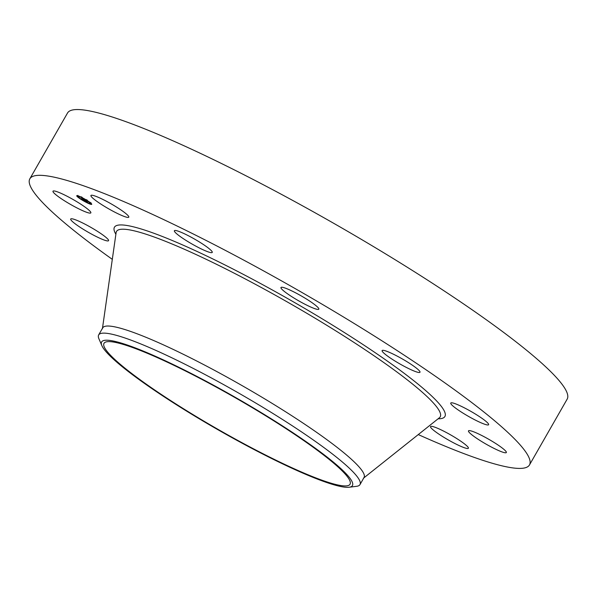<?xml version="1.0" encoding="UTF-8"?>
<svg xmlns="http://www.w3.org/2000/svg" width="597" height="597" viewBox="0 0 597 597"><rect width="100%" height="100%" fill="white"/><g stroke="black" fill="none" stroke-linecap="round" stroke-linejoin="round"><path stroke-width="0.9" d="M118.124 213.816A21.813 2.769 29.8 0 1 90.938 195.48A21.813 2.769 29.8 0 1 101.609 198.823A21.813 2.769 29.8 0 1 128.795 217.159A21.813 2.769 29.8 0 1 118.124 213.816M112.311 259.344A287.881 36.581 29.8 0 1 54.14 213.748A287.881 36.581 29.8 0 1 29.85 178.794L67.521 113.02A287.881 36.581 29.8 0 1 270.344 188.451A287.881 36.581 29.8 0 1 542.86 364.2A287.881 36.581 29.8 0 1 567.15 399.162L529.479 464.936A287.881 36.581 29.8 0 1 418.281 434.579M29.85 178.794A287.881 36.581 29.8 0 1 232.673 254.232A287.881 36.581 29.8 0 1 505.189 429.982A287.881 36.581 29.8 0 1 529.479 464.936M338.081 467.011A141.758 18.014 29.8 0 1 350.043 484.227A141.758 18.014 29.8 0 1 250.173 447.078A141.758 18.014 29.8 0 1 115.975 360.536A141.758 18.014 29.8 0 1 104.012 343.32A141.758 18.014 29.8 0 1 203.89 380.468A141.758 18.014 29.8 0 1 338.081 467.011M211.89 426.243A144.511 18.365 -150.2 0 0 349.148 487.242A144.511 18.365 -150.2 0 0 242.166 401.303A144.511 18.365 -150.2 0 0 101.863 345.626A144.511 18.365 -150.2 0 0 211.89 426.243M98.662 334.939A150.571 19.134 -150.2 0 1 245.091 396.781A150.571 19.134 29.8 0 1 347.282 466.317A150.571 19.134 -150.2 0 1 359.984 484.6L364.043 477.503A150.571 19.134 29.8 0 0 351.342 459.22A150.571 19.134 29.8 0 0 208.808 367.297A150.571 19.134 29.8 0 0 102.721 327.843L98.662 334.939A150.571 19.134 -150.2 0 0 98.908 338.76L101.863 345.626M349.148 487.242L356.558 486.316A150.571 19.134 -150.2 0 0 359.984 484.6M289.224 294.985A21.813 2.769 29.8 0 1 280.971 287.493A21.813 2.769 29.8 0 1 291.635 290.836A21.813 2.769 29.8 0 1 310.567 301.679A21.813 2.769 29.8 0 1 318.82 309.171A21.813 2.769 29.8 0 1 308.156 305.836A21.813 2.769 29.8 0 1 289.224 294.985M383.975 353.215A21.813 2.769 29.8 0 1 382.132 350.566A21.813 2.769 29.8 0 1 397.498 356.282A21.813 2.769 29.8 0 1 418.146 369.595A21.813 2.769 29.8 0 1 419.982 372.244A21.813 2.769 29.8 0 1 404.617 366.528A21.813 2.769 29.8 0 1 383.975 353.215M450.772 403.042A21.813 2.769 29.8 0 1 471.078 411.482A21.813 2.769 29.8 0 1 488.622 424.721A21.813 2.769 29.8 0 1 488.615 424.721A21.813 2.769 29.8 0 1 468.309 416.281A21.813 2.769 29.8 0 1 450.765 403.042A21.813 2.769 29.8 0 1 450.772 403.042M108.557 240.688A21.813 2.769 29.8 0 1 88.252 232.248A21.813 2.769 29.8 0 1 70.707 219.009A21.813 2.769 29.8 0 1 70.715 219.009A21.813 2.769 29.8 0 1 91.02 227.45A21.813 2.769 29.8 0 1 108.557 240.688L108.557 240.688M471.72 431.116A21.813 2.769 29.8 0 1 493.644 442.19A21.813 2.769 29.8 0 1 506.338 452.541A21.813 2.769 29.8 0 1 503.107 452.287A21.813 2.769 29.8 0 1 481.175 441.213A21.813 2.769 29.8 0 1 468.488 430.862A21.813 2.769 29.8 0 1 471.72 431.116M87.61 212.614A21.813 2.769 29.8 0 1 65.685 201.54A21.813 2.769 29.8 0 1 52.991 191.189A21.813 2.769 29.8 0 1 56.222 191.443A21.813 2.769 29.8 0 1 78.155 202.517A21.813 2.769 29.8 0 1 90.841 212.868A21.813 2.769 29.8 0 1 87.61 212.614M441.205 429.915A21.813 2.769 29.8 0 1 468.391 448.25A21.813 2.769 29.8 0 1 457.72 444.907A21.813 2.769 29.8 0 1 430.534 426.571A21.813 2.769 29.8 0 1 441.205 429.915M191.921 243.964A21.813 2.769 29.8 0 1 174.384 230.733A21.813 2.769 29.8 0 1 194.704 239.173A21.813 2.769 29.8 0 1 212.241 252.404A21.813 2.769 29.8 0 1 191.921 243.964M86.871 200.323A8.634 1.097 29.8 0 1 91.729 204.316A8.634 1.097 29.8 0 1 81.595 199.726A8.634 1.097 29.8 0 1 76.737 195.734A8.634 1.097 29.8 0 1 86.871 200.323M91.154 203.89A8.634 1.097 -150.2 0 0 91.647 203.965M77.08 195.629A8.634 1.097 -150.2 0 0 77.864 196.45M78.804 196.107A6.806 0.866 -150.2 0 0 78.588 196.189L78.326 196.644A6.806 0.866 29.8 0 1 86.311 200.256A6.806 0.866 29.8 0 1 90.14 203.405A6.806 0.866 29.8 0 1 82.155 199.786A6.806 0.866 29.8 0 1 78.326 196.644M90.975 204.204L90.938 203.51L90.326 203.234L90.065 203.681L90.975 204.204L90.065 203.681M78.386 196.54L77.662 196.801L78.573 197.323L77.662 196.801M86.334 201.338L82.841 198.928L87.684 201.473L86.416 201.196M85.572 200.771L86.14 201.234L85.543 200.808M86.095 201.04L83.214 199.137L86.11 201.025M82.595 198.808L83.222 199.122L82.617 198.771M86.229 201.323L85.035 201.189L84.408 200.711L85.587 201.122L81.796 198.831L86.229 201.323M84.02 200.42L82.692 199.592L84.028 200.405M83.296 199.861L81.349 198.629L83.296 199.861M81.714 199.741L82.326 200.017L81.714 199.741M86.849 202.592L87.468 202.868L86.849 202.592M77.782 196.085L78.401 196.361L77.782 196.085M86.752 200.308L86.14 200.032L86.752 200.308M90.505 203.002L89.893 202.726L90.572 202.898M81.617 197.458L80.998 197.182L81.617 197.458M102.408 328.775L116.116 232.614A186.518 23.701 29.8 0 1 243.897 278.217A186.518 23.701 29.8 0 1 424.474 394.192A186.518 23.701 29.8 0 1 439.407 417.758L439.414 417.758M115.885 234.255A190.413 24.193 29.8 0 1 230.606 267.807A190.413 24.193 29.8 0 1 428.833 393.371A190.413 24.193 29.8 0 1 438.108 418.796M90.684 203.965L90.938 203.51M363.401 478.249L439.407 417.758M90.14 203.405L90.393 202.95M81.416 199.495L81.677 199.047M82.326 200.017L82.587 199.562M86.558 202.346L86.819 201.898M87.468 202.868L87.722 202.413M77.491 195.838L77.744 195.391M78.401 196.361L78.655 195.913M78.573 197.323L78.826 196.868M87.05 200.547L87.304 200.099M86.14 200.032L86.393 199.577M90.804 203.241L91.057 202.793M89.893 202.726L90.154 202.271M81.908 197.697L82.17 197.249M80.998 197.182L81.259 196.726"/></g></svg>
